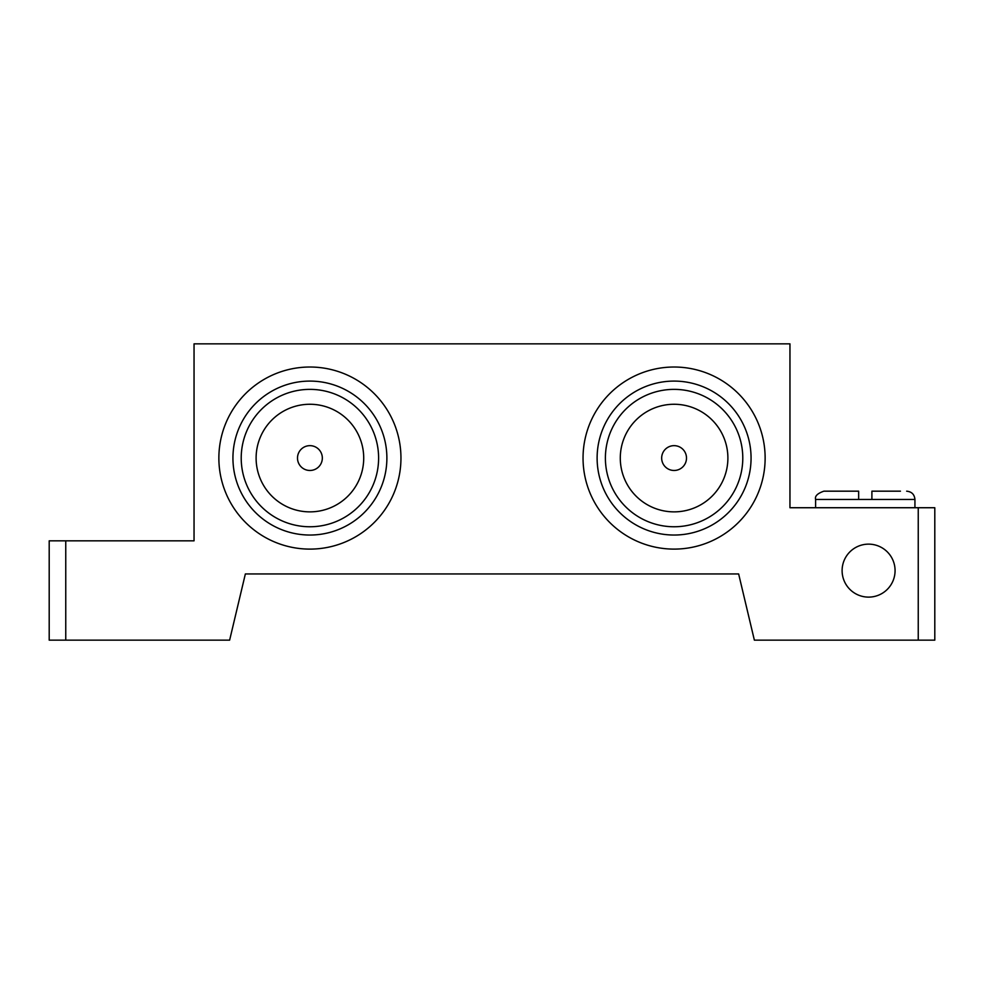 <?xml version="1.0" encoding="UTF-8"?>
<svg xmlns="http://www.w3.org/2000/svg" width="984" height="984" viewBox="0 0 984 984"><rect width="100%" height="100%" fill="white"/><g stroke="black" fill="none" stroke-linecap="round" stroke-linejoin="round"><path stroke-width="1.48" d="M914.936 507.732L914.936 499.454L815.613 499.454L815.613 507.732M742.785 458.064A68.695 68.695 0 0 0 674.089 389.369A68.695 68.695 0 0 0 605.394 458.064A68.695 68.695 0 0 0 674.089 526.76A68.695 68.695 0 0 0 742.785 458.064M751.063 458.064A76.973 76.973 0 0 0 674.089 381.091A76.973 76.973 0 0 0 597.116 458.064A76.973 76.973 0 0 0 674.089 535.038A76.973 76.973 0 0 0 751.063 458.064M620.289 458.064A53.8 53.8 0 0 0 674.089 511.864A53.8 53.8 0 0 0 727.889 458.064A53.8 53.8 0 0 0 674.089 404.264A53.8 53.8 0 0 0 620.289 458.064M661.666 458.064A12.411 12.411 0 0 0 674.089 470.475A12.411 12.411 0 0 0 686.5 458.064A12.411 12.411 0 0 0 674.089 445.654A12.411 12.411 0 0 0 661.666 458.064M765.134 458.064A91.045 91.045 0 0 0 674.089 367.02A91.045 91.045 0 0 0 583.045 458.064A91.045 91.045 0 0 0 674.089 549.109A91.045 91.045 0 0 0 765.134 458.064M378.606 458.064A68.695 68.695 0 0 0 309.911 389.369A68.695 68.695 0 0 0 241.215 458.064A68.695 68.695 0 0 0 309.911 526.76A68.695 68.695 0 0 0 378.606 458.064M386.884 458.064A76.973 76.973 0 0 0 309.911 381.091A76.973 76.973 0 0 0 232.937 458.064A76.973 76.973 0 0 0 309.911 535.038A76.973 76.973 0 0 0 386.884 458.064M256.111 458.064A53.8 53.8 0 0 0 309.911 511.864A53.8 53.8 0 0 0 363.711 458.064A53.8 53.8 0 0 0 309.911 404.264A53.8 53.8 0 0 0 256.111 458.064M297.5 458.064A12.411 12.411 0 0 0 309.911 470.475A12.411 12.411 0 0 0 322.334 458.064A12.411 12.411 0 0 0 309.911 445.654A12.411 12.411 0 0 0 297.5 458.064M400.955 458.064A91.045 91.045 0 0 0 309.911 367.02A91.045 91.045 0 0 0 218.866 458.064A91.045 91.045 0 0 0 309.911 549.109A91.045 91.045 0 0 0 400.955 458.064M842.107 570.634A26.482 26.482 0 0 0 868.589 597.116A26.482 26.482 0 0 0 895.071 570.634A26.482 26.482 0 0 0 868.589 544.14A26.482 26.482 0 0 0 842.107 570.634M871.898 499.454L871.898 491.176L900.446 491.176M934.8 507.732L934.8 640.154L918.244 640.154L918.244 507.732L934.8 507.732M65.756 540.831L65.756 640.154L49.2 640.154L49.2 540.831L194.045 540.831L194.045 343.846L789.955 343.846L789.955 507.732L918.244 507.732M65.756 640.154L229.629 640.154L245.36 573.943L738.64 573.943L754.371 640.154L918.244 640.154M815.613 499.454C814.666 496.182 817.421 493.427 823.891 491.176L830.73 491.176M823.891 491.176L858.651 491.176L858.651 499.454M914.936 499.454C914.444 494.423 911.688 491.668 906.658 491.176"/></g></svg>
